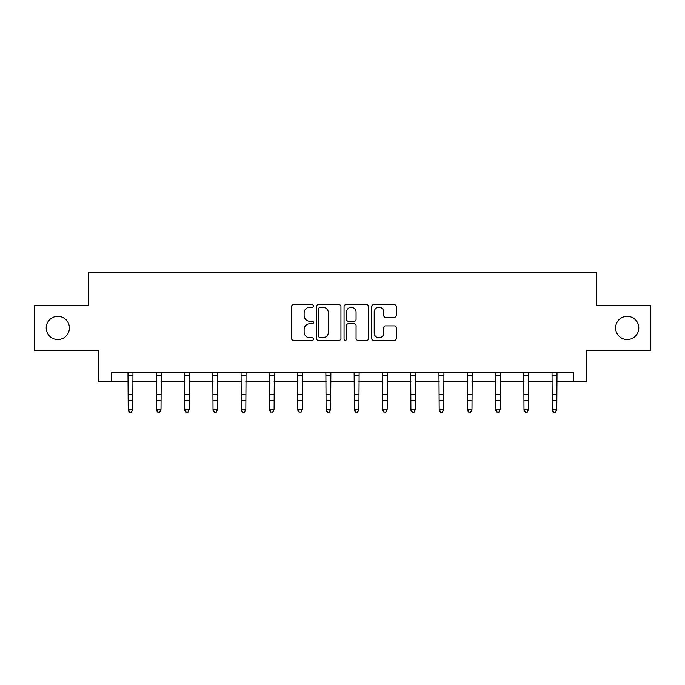 <?xml version="1.0" encoding="UTF-8"?>
<svg xmlns="http://www.w3.org/2000/svg" width="685" height="685" viewBox="0 0 685 685"><rect width="100%" height="100%" fill="white"/><g stroke="black" fill="none" stroke-linecap="round" stroke-linejoin="round"><path stroke-width="1.03" d="M313.507 305.972A1.242 1.242 0 0 0 312.257 304.731L293.36 304.731A1.781 1.781 0 0 0 291.579 306.512L291.579 338.527A1.781 1.781 0 0 0 293.36 340.308L312.257 340.308A1.242 1.242 0 0 0 313.507 339.058A1.242 1.242 0 0 0 312.257 337.816L309.817 337.816A5.694 5.694 0 0 1 304.123 332.122L304.123 329.451A5.694 5.694 0 0 1 309.817 323.765L312.257 323.765A1.242 1.242 0 0 0 313.507 322.515A1.242 1.242 0 0 0 312.257 321.274L309.817 321.274A5.694 5.694 0 0 1 304.123 315.579L304.123 312.917A5.694 5.694 0 0 1 309.817 307.222L312.257 307.222A1.242 1.242 0 0 0 313.507 305.972M615.592 327.952A11.594 11.594 0 0 0 627.195 339.554A11.594 11.594 0 0 0 638.788 327.952A11.594 11.594 0 0 0 627.195 316.359A11.594 11.594 0 0 0 615.592 327.952M46.212 327.952A11.594 11.594 0 0 0 57.805 339.554A11.594 11.594 0 0 0 69.408 327.952A11.594 11.594 0 0 0 57.805 316.359A11.594 11.594 0 0 0 46.212 327.952M394.483 317.266A1.781 1.781 0 0 0 396.264 315.494L396.264 306.512A1.781 1.781 0 0 0 394.483 304.731L373.496 304.731A1.781 1.781 0 0 0 371.715 306.512L371.715 338.527A1.781 1.781 0 0 0 373.496 340.308L394.483 340.308A1.781 1.781 0 0 0 396.264 338.527L396.264 327.678A1.781 1.781 0 0 0 394.483 325.897L385.501 325.897A1.781 1.781 0 0 0 383.72 327.678L383.72 333.056A4.761 4.761 0 0 1 378.968 337.816A4.761 4.761 0 0 1 374.207 333.056L374.207 311.975A4.761 4.761 0 0 1 378.968 307.222A4.761 4.761 0 0 1 383.72 311.975L383.72 315.494A1.781 1.781 0 0 0 385.501 317.266L394.483 317.266M111.27 381.417L111.27 372.349L573.73 372.349L573.73 381.417L586.42 381.417L586.42 350.609L650.75 350.609L650.75 305.304L596.746 305.304L596.746 272.681L88.254 272.681L88.254 305.304L34.25 305.304L34.25 350.609L98.58 350.609L98.58 381.417L128.215 381.417M340.942 306.512A1.781 1.781 0 0 0 339.161 304.731L318.174 304.731A1.781 1.781 0 0 0 316.393 306.512L316.393 338.527A1.781 1.781 0 0 0 318.174 340.308L339.161 340.308A1.781 1.781 0 0 0 340.942 338.527L340.942 306.512M345.839 304.731L366.826 304.731A1.781 1.781 0 0 1 368.607 306.512L368.607 338.527A1.781 1.781 0 0 1 366.826 340.308L357.844 340.308A1.781 1.781 0 0 1 356.063 338.527L356.063 325.538A1.781 1.781 0 0 0 354.282 323.765L348.322 323.765A1.781 1.781 0 0 0 346.55 325.538L346.55 339.058A1.242 1.242 0 0 1 345.3 340.308A1.242 1.242 0 0 1 344.058 339.058L344.058 306.512A1.781 1.781 0 0 1 345.839 304.731M132.744 381.417L156.48 381.417M161.009 381.417L184.753 381.417M189.283 381.417L213.018 381.417M217.547 381.417L241.291 381.417M245.821 381.417L269.556 381.417M274.094 381.417L297.829 381.417M302.359 381.417L326.103 381.417M330.632 381.417L354.368 381.417M358.897 381.417L382.641 381.417M387.171 381.417L410.906 381.417M415.444 381.417L439.179 381.417M443.709 381.417L467.453 381.417M471.982 381.417L495.717 381.417M500.247 381.417L523.991 381.417M528.52 381.417L552.256 381.417M556.785 381.417L573.73 381.417M320.135 307.222A1.242 1.242 0 0 0 318.885 308.464L318.885 336.566A1.242 1.242 0 0 0 320.135 337.816L322.712 337.816A5.694 5.694 0 0 0 328.406 332.122L328.406 312.917A5.694 5.694 0 0 0 322.712 307.222L320.135 307.222M356.063 312.069A4.761 4.761 0 0 0 351.302 307.308A4.761 4.761 0 0 0 346.55 312.069L346.55 319.493A1.781 1.781 0 0 0 348.322 321.274L354.282 321.274A1.781 1.781 0 0 0 356.063 319.493L356.063 312.069M127.984 372.349L128.215 409.313L132.744 409.313L131.383 412.319L129.568 411.916L131.383 412.319M131.383 411.916L132.744 409.313L132.967 372.349M129.568 412.319L128.215 410.324L128.215 409.313L129.568 411.916M156.248 372.349L156.48 409.313L161.009 409.313L159.656 412.319L157.841 411.916L159.656 412.319M159.656 411.916L161.009 409.313L161.24 372.349M157.841 412.319L156.48 410.324L156.48 409.313L157.841 411.916M184.522 372.349L184.753 409.313L189.283 409.313L187.921 412.319L186.106 411.916L187.921 412.319M187.921 411.916L189.283 409.313L189.514 372.349M186.106 412.319L184.753 410.324L184.753 409.313L186.106 411.916M212.787 372.349L213.018 409.313L217.547 409.313L216.195 412.319L214.379 411.916L216.195 412.319M216.195 411.916L217.547 409.313L217.779 372.349M214.379 412.319L213.018 410.324L213.018 409.313L214.379 411.916M241.06 372.349L241.291 409.313L245.821 409.313L244.459 412.319L242.653 411.916L244.459 412.319M244.459 411.916L245.821 409.313L246.052 372.349M242.653 412.319L241.291 410.324L241.291 409.313L242.653 411.916M269.333 372.349L269.556 409.313L274.094 409.313L272.733 412.319L270.917 411.916L272.733 412.319M272.733 411.916L274.094 409.313L274.317 372.349M270.917 412.319L269.556 410.324L269.556 409.313L270.917 411.916M297.598 372.349L297.829 409.313L302.359 409.313L300.998 412.319L299.191 411.916L300.998 412.319M300.998 411.916L302.359 409.313L302.59 372.349M299.191 412.319L297.829 410.324L297.829 409.313L299.191 411.916M325.872 372.349L326.103 409.313L330.632 409.313L329.271 412.319L327.456 411.916L329.271 412.319M329.271 411.916L330.632 409.313L330.864 372.349M327.456 412.319L326.103 410.324L326.103 409.313L327.456 411.916M354.136 372.349L354.368 409.313L358.897 409.313L357.544 412.319L355.729 411.916L357.544 412.319M357.544 411.916L358.897 409.313L359.128 372.349M355.729 412.319L354.368 410.324L354.368 409.313L355.729 411.916M382.41 372.349L382.641 409.313L387.171 409.313L385.809 412.319L384.002 411.916L385.809 412.319M385.809 411.916L387.171 409.313L387.402 372.349M384.002 412.319L382.641 410.324L382.641 409.313L384.002 411.916M410.683 372.349L410.906 409.313L415.444 409.313L414.082 412.319L412.267 411.916L414.082 412.319M414.082 411.916L415.444 409.313L415.667 372.349M412.267 412.319L410.906 410.324L410.906 409.313L412.267 411.916M438.948 372.349L439.179 409.313L443.709 409.313L442.347 412.319L440.541 411.916L442.347 412.319M442.347 411.916L443.709 409.313L443.94 372.349M440.541 412.319L439.179 410.324L439.179 409.313L440.541 411.916M467.221 372.349L467.453 409.313L471.982 409.313L470.621 412.319L468.805 411.916L470.621 412.319M470.621 411.916L471.982 409.313L472.213 372.349M468.805 412.319L467.453 410.324L467.453 409.313L468.805 411.916M495.486 372.349L495.717 409.313L500.247 409.313L498.894 412.319L497.079 411.916L498.894 412.319M498.894 411.916L500.247 409.313L500.478 372.349M497.079 412.319L495.717 410.324L495.717 409.313L497.079 411.916M523.76 372.349L523.991 409.313L528.52 409.313L527.159 412.319L525.344 411.916L527.159 412.319M527.159 411.916L528.52 409.313L528.751 372.349M525.344 412.319L523.991 410.324L523.991 409.313L525.344 411.916M552.033 372.349L552.256 409.313L556.785 409.313L555.432 412.319L553.617 411.916L555.432 412.319M555.432 411.916L556.785 409.313L557.016 372.349M553.617 412.319L552.256 410.324L552.256 409.313L553.617 411.916M132.958 372.392L127.992 372.392M132.744 394.457L128.215 394.457M132.744 400.682L128.215 400.682M132.744 375.329L128.215 375.329M161.223 372.392L156.266 372.392M161.009 394.457L156.48 394.457M161.009 400.682L156.48 400.682M161.009 375.329L156.48 375.329M189.497 372.392L184.539 372.392M189.283 394.457L184.753 394.457M189.283 400.682L184.753 400.682M189.283 375.329L184.753 375.329M217.77 372.392L212.804 372.392M217.547 394.457L213.018 394.457M217.547 400.682L213.018 400.682M217.547 375.329L213.018 375.329M246.035 372.392L241.077 372.392M245.821 394.457L241.291 394.457M245.821 400.682L241.291 400.682M245.821 375.329L241.291 375.329M274.308 372.392L269.342 372.392M274.094 394.457L269.556 394.457M274.094 400.682L269.556 400.682M274.094 375.329L269.556 375.329M302.573 372.392L297.615 372.392M302.359 394.457L297.829 394.457M302.359 400.682L297.829 400.682M302.359 375.329L297.829 375.329M330.846 372.392L325.889 372.392M330.632 394.457L326.103 394.457M330.632 400.682L326.103 400.682M330.632 375.329L326.103 375.329M359.111 372.392L354.154 372.392M358.897 394.457L354.368 394.457M358.897 400.682L354.368 400.682M358.897 375.329L354.368 375.329M387.385 372.392L382.427 372.392M387.171 394.457L382.641 394.457M387.171 400.682L382.641 400.682M387.171 375.329L382.641 375.329M415.658 372.392L410.692 372.392M415.444 394.457L410.906 394.457M415.444 400.682L410.906 400.682M415.444 375.329L410.906 375.329M443.923 372.392L438.965 372.392M443.709 394.457L439.179 394.457M443.709 400.682L439.179 400.682M443.709 375.329L439.179 375.329M472.196 372.392L467.23 372.392M471.982 394.457L467.453 394.457M471.982 400.682L467.453 400.682M471.982 375.329L467.453 375.329M500.461 372.392L495.503 372.392M500.247 394.457L495.717 394.457M500.247 400.682L495.717 400.682M500.247 375.329L495.717 375.329M528.734 372.392L523.777 372.392M528.52 394.457L523.991 394.457M528.52 400.682L523.991 400.682M528.52 375.329L523.991 375.329M557.008 372.392L552.042 372.392M556.785 394.457L552.256 394.457M556.785 400.682L552.256 400.682M556.785 375.329L552.256 375.329"/></g></svg>
